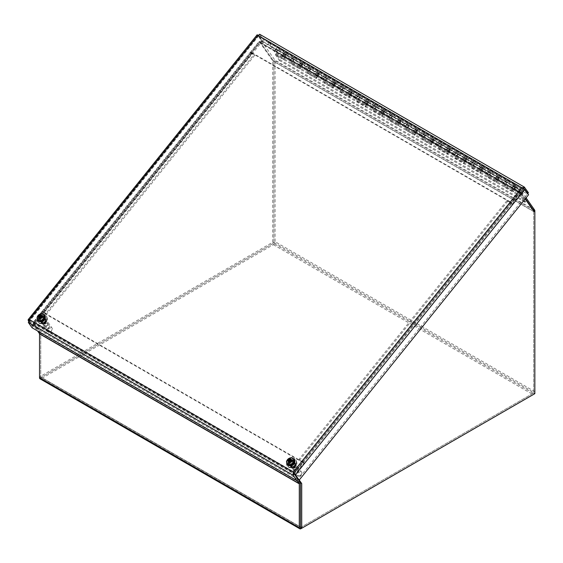 <?xml version="1.0" encoding="UTF-8"?>
<svg xmlns="http://www.w3.org/2000/svg" width="563" height="563" viewBox="0 0 563 563"><rect width="100%" height="100%" fill="white"/><g stroke="black" fill="none" stroke-linecap="round" stroke-linejoin="round"><path stroke-width="0.42" stroke-dasharray="2.81 2.11" d="M291.268 467.304A2.977 2.351 -35.1 0 0 294.85 466.628A2.977 2.351 -35.1 0 0 295.526 463.321A2.977 2.351 -35.1 0 0 291.74 463.11A2.977 2.351 -35.1 0 0 290.656 466.748A2.977 2.351 -35.1 0 0 291.268 467.304M290.663 466.438A2.977 2.351 144.9 0 1 290.051 465.882A2.977 2.351 144.9 0 1 291.134 462.251A2.977 2.351 144.9 0 1 294.921 462.462A2.977 2.351 144.9 0 1 294.245 465.763A2.977 2.351 144.9 0 1 290.663 466.438M41.768 323.253A2.977 2.351 -35.1 0 0 45.343 322.578A2.977 2.351 -35.1 0 0 46.025 319.27A2.977 2.351 -35.1 0 0 42.239 319.066A2.977 2.351 -35.1 0 0 41.155 322.698A2.977 2.351 -35.1 0 0 41.768 323.253M41.162 322.388A2.977 2.351 144.9 0 1 40.55 321.832A2.977 2.351 144.9 0 1 41.634 318.201A2.977 2.351 144.9 0 1 45.42 318.412A2.977 2.351 144.9 0 1 44.737 321.712A2.977 2.351 144.9 0 1 41.162 322.388M526.067 197.852L521.373 191.181A2.442 1.407 120 0 0 521.099 190.927A2.442 1.407 120 0 0 519.016 191.807L510.754 202.089L250.992 52.12L259.254 41.838A2.442 1.407 -60 0 1 261.338 40.951A2.442 1.407 -60 0 1 261.612 41.205L274.857 60.051A2.442 1.407 -60 0 1 275.089 60.91L275.089 241.689A2.442 1.407 -60 0 1 273.365 244.68L41.254 378.688A2.442 1.407 -60 0 1 40.036 378.808M259.86 42.704L519.621 192.673L511.359 202.954L251.598 52.978L259.86 42.704A0.725 0.415 -60 0 1 260.563 42.514L273.808 61.353A0.725 0.415 -60 0 1 273.878 61.613L273.878 242.393A0.725 0.415 -60 0 1 273.365 243.279L41.254 377.287L301.015 527.257A0.725 0.415 120 0 1 300.656 527.292L40.895 377.323A0.725 0.415 120 0 0 41.254 377.287M251.598 52.978L250.992 52.12M519.621 192.673A0.725 0.415 -60 0 1 520.325 192.483L533.569 211.329A0.725 0.415 -60 0 1 533.64 211.582L533.64 392.362A0.725 0.415 -60 0 1 533.126 393.248L301.015 527.257M511.359 202.954L510.754 202.089M273.365 244.68L533.126 394.649A2.442 1.407 120 0 0 534.85 391.665L534.85 212.11L533.64 211.406L520.071 192.103L511.014 203.363L512.485 204.432L304.435 463.25A2.442 0.514 -141.2 0 0 301.845 461.027L298.96 459.359L507.01 200.548L509.895 202.208A2.442 0.514 38.8 0 1 512.478 204.432L511.014 203.363M294.069 473.849L293.161 474.975L33.4 324.999A2.442 1.407 -60 0 1 34.033 321.916L42.295 311.635L302.057 461.611L293.795 471.885A2.442 1.407 120 0 0 293.161 474.975L297.06 480.513M294.4 472.751L34.639 322.775L42.901 312.5L302.662 462.469L294.4 472.751A0.725 0.415 120 0 0 294.217 473.666L294.132 473.764M302.662 462.469L302.057 461.611M34.639 322.775A0.725 0.415 120 0 0 34.449 323.69L40.508 332.311A2.442 1.407 -60 0 1 40.74 333.176L40.74 376.992A0.725 0.415 120 0 0 40.895 377.323M42.901 312.5L42.295 311.635M300.473 482.787A2.442 1.407 120 0 0 300.276 482.287L294.217 473.666L34.449 323.69L33.4 324.999L37.594 330.967M293.443 460.351A3.258 2.569 -35.1 0 0 289.53 461.09A3.258 2.569 -35.1 0 0 288.784 464.707A3.258 2.569 -35.1 0 0 292.929 464.939A3.258 2.569 -35.1 0 0 294.118 460.963A3.258 2.569 -35.1 0 0 293.443 460.351M292.837 459.492A3.258 2.569 144.9 0 1 293.513 460.098A3.258 2.569 144.9 0 1 292.324 464.074A3.258 2.569 144.9 0 1 288.179 463.849A3.258 2.569 144.9 0 1 288.925 460.231A3.258 2.569 144.9 0 1 292.837 459.492M43.942 316.3A3.258 2.569 -35.1 0 0 40.029 317.039A3.258 2.569 -35.1 0 0 39.283 320.657A3.258 2.569 -35.1 0 0 43.421 320.889A3.258 2.569 -35.1 0 0 44.611 316.913A3.258 2.569 -35.1 0 0 43.942 316.3M43.337 315.442A3.258 2.569 144.9 0 1 44.005 316.047A3.258 2.569 144.9 0 1 42.816 320.023A3.258 2.569 144.9 0 1 38.671 319.798A3.258 2.569 144.9 0 1 39.417 316.181A3.258 2.569 144.9 0 1 43.337 315.442M259.62 34.252L263.554 39.783L528.418 192.701M521.817 187.711L522.422 188.577L523.618 188.675L258.762 35.765L258.565 36.236L522.422 188.577L293.914 472.843L30.057 320.509L258.762 35.765L262.506 41.092L527.369 194.01L527.742 193.538M524.674 187.373L259.81 34.456L258.762 35.765L523.456 188.556L527.369 194.01L297.996 479.373M258.565 36.236L258.741 35.772L258.565 36.236L257.53 35.068L261.274 40.395L262.485 41.099L263.554 39.783M29.445 319.643L30.057 320.509L29.367 321.135L30.057 320.509L29.367 321.114L33.111 326.441L262.485 41.099L257.981 35.328M257.77 35.209L28.15 320.417M258.741 35.772L29.367 321.114L28.629 320.685M28.509 320.917L31.901 325.745L261.274 40.395M33.111 326.441L31.901 325.745M297.975 479.38L33.111 326.463L32.063 327.772M28.319 322.437L29.367 321.135L33.111 326.463M522.422 188.577L523.625 188.696L527.369 194.024L528.58 194.728M524.301 189.091L524.836 189.4M510.5 203.074L302.451 461.885L299.565 460.224L507.615 201.406L512.485 204.432M507.615 201.406L507.01 200.548M302.451 461.885L304.435 463.25M299.565 460.224L298.96 459.359M511.267 203.736L303.225 462.547M299.249 480.021L295.118 474.152L304.175 462.885M512.224 204.066L521.282 192.799L525.406 198.676M300.501 527.552L533.64 392.953L533.64 211.406M294.245 473.926L298.13 479.451M302.964 462.188L294.069 473.251M521.282 192.799L520.071 192.103M295.118 474.152L294.189 473.61M534.85 393.657L533.64 392.953M251.76 53.689L43.457 312.578L46.595 314.175L254.645 55.357L251.76 53.689L43.717 312.507M251.154 52.831L43.105 311.642A2.442 0.514 38.8 0 0 42.07 311.346A2.442 0.514 38.8 0 0 42.246 311.874L43.457 312.578L41.986 311.515L42.246 311.881L250.296 53.063A2.442 0.514 38.8 0 1 250.12 52.528A2.442 0.514 38.8 0 1 251.154 52.831L254.645 55.357M43.105 311.642L45.99 313.31L254.04 54.491M45.99 313.31L46.595 314.175M41.986 311.515L32.935 322.775L39.53 332.163L39.53 376.879L272.661 242.28L272.661 60.734L259.093 41.43L250.042 52.69L250.296 53.056L251.506 53.759L251.253 53.394L260.303 42.134L273.878 61.437L273.878 242.984L40.74 377.583L40.74 332.86L34.146 323.479L43.196 312.212M250.042 52.69L251.253 53.394M250.296 53.056L251.513 53.759M42.246 311.881L43.457 312.578M260.303 42.134L259.093 41.43M34.146 323.479L32.935 322.775M273.878 61.437L272.661 60.734M273.878 242.984L272.661 242.28M40.74 332.86L39.53 332.163M40.74 377.583L39.53 376.879M293.457 58.812A1.351 0.781 -60 0 1 293.21 60.375A1.351 0.781 -60 0 1 291.958 61.008A1.351 0.781 -60 0 1 291.958 59.453A1.351 0.781 -60 0 1 293.309 58.672A1.351 0.781 -60 0 1 293.457 58.812A1.351 0.781 120 0 0 293.309 58.672A1.351 0.781 120 0 0 291.958 59.453A1.351 0.781 120 0 0 291.958 61.008A1.351 0.781 120 0 0 293.21 60.375A1.351 0.781 120 0 0 293.457 58.812M291.212 61.606A2.315 1.337 120 0 0 291.472 61.846A2.315 1.337 120 0 0 293.787 60.508A2.315 1.337 120 0 0 293.787 57.834A2.315 1.337 120 0 0 291.141 59.917L290.656 59.235L290.065 59.974L291.212 61.606L299.157 66.195L298.01 64.562L298.608 63.823L299.087 64.506A2.315 1.337 -60 0 1 301.74 62.423A2.315 1.337 -60 0 1 301.74 65.097A2.315 1.337 -60 0 1 299.417 66.434A2.315 1.337 -60 0 1 299.157 66.195M282.703 55.047A2.315 1.337 -60 0 1 285.35 52.957A2.315 1.337 -60 0 1 285.35 55.638A2.315 1.337 -60 0 1 283.034 56.976A2.315 1.337 -60 0 1 282.774 56.729L281.627 55.104L282.218 54.365L282.703 55.047L274.751 50.459L268.291 41.268L267.699 42L274.828 52.141A2.315 1.337 120 0 0 275.089 52.387A2.315 1.337 120 0 0 277.404 51.05A2.315 1.337 120 0 0 277.404 48.369A2.315 1.337 120 0 0 274.751 50.459M285.019 53.942A1.351 0.781 120 0 0 284.864 53.802A1.351 0.781 120 0 0 283.52 54.576A1.351 0.781 120 0 0 283.52 56.138A1.351 0.781 120 0 0 284.772 55.505A1.351 0.781 120 0 0 285.019 53.942M290.656 59.235L282.218 54.365M281.627 55.104L290.065 59.974M309.847 68.271A1.351 0.781 -60 0 1 309.601 69.84A1.351 0.781 -60 0 1 308.341 70.466A1.351 0.781 -60 0 1 308.341 68.911A1.351 0.781 -60 0 1 309.692 68.13A1.351 0.781 -60 0 1 309.847 68.271A1.351 0.781 120 0 0 309.692 68.13A1.351 0.781 120 0 0 308.341 68.911A1.351 0.781 120 0 0 308.341 70.466A1.351 0.781 120 0 0 309.601 69.84A1.351 0.781 120 0 0 309.847 68.271M307.602 71.065A2.315 1.337 120 0 0 307.862 71.304A2.315 1.337 120 0 0 310.178 69.967A2.315 1.337 120 0 0 310.178 67.293A2.315 1.337 120 0 0 307.525 69.383L307.046 68.693L306.455 69.432L307.602 71.065L315.547 75.653L314.4 74.02L314.991 73.281L315.477 73.971A2.315 1.337 -60 0 1 318.123 71.881A2.315 1.337 -60 0 1 318.123 74.555A2.315 1.337 -60 0 1 315.808 75.892A2.315 1.337 -60 0 1 315.547 75.653M301.402 63.401A1.351 0.781 120 0 0 301.254 63.26A1.351 0.781 120 0 0 299.903 64.041A1.351 0.781 120 0 0 299.903 65.597A1.351 0.781 120 0 0 301.163 64.963A1.351 0.781 120 0 0 301.402 63.401M307.046 68.693L298.608 63.823M298.01 64.562L306.455 69.432M326.23 77.736A1.351 0.781 -60 0 1 325.984 79.299A1.351 0.781 -60 0 1 324.731 79.932A1.351 0.781 -60 0 1 324.731 78.37A1.351 0.781 -60 0 1 326.083 77.595A1.351 0.781 -60 0 1 326.23 77.736A1.351 0.781 120 0 0 326.083 77.595A1.351 0.781 120 0 0 324.731 78.37A1.351 0.781 120 0 0 324.731 79.932A1.351 0.781 120 0 0 325.984 79.299A1.351 0.781 120 0 0 326.23 77.736M323.985 80.523A2.315 1.337 120 0 0 324.246 80.769A2.315 1.337 120 0 0 326.561 79.432A2.315 1.337 120 0 0 326.561 76.751A2.315 1.337 120 0 0 323.915 78.841L323.429 78.158L322.838 78.897L323.985 80.523L331.931 85.112L330.784 83.486L331.382 82.747L331.86 83.43A2.315 1.337 -60 0 1 334.513 81.339A2.315 1.337 -60 0 1 334.513 84.021A2.315 1.337 -60 0 1 332.191 85.358A2.315 1.337 -60 0 1 331.931 85.112M317.792 72.859A1.351 0.781 120 0 0 317.638 72.718A1.351 0.781 120 0 0 316.293 73.5A1.351 0.781 120 0 0 316.293 75.055A1.351 0.781 120 0 0 317.546 74.429A1.351 0.781 120 0 0 317.792 72.859M323.429 78.158L314.991 73.281M314.4 74.02L322.838 78.897M342.621 87.195A1.351 0.781 -60 0 1 342.374 88.757A1.351 0.781 -60 0 1 341.115 89.39A1.351 0.781 -60 0 1 341.115 87.835A1.351 0.781 -60 0 1 342.466 87.054A1.351 0.781 -60 0 1 342.621 87.195A1.351 0.781 120 0 0 342.466 87.054A1.351 0.781 120 0 0 341.115 87.835A1.351 0.781 120 0 0 341.115 89.39A1.351 0.781 120 0 0 342.374 88.757A1.351 0.781 120 0 0 342.621 87.195M340.376 89.989A2.315 1.337 120 0 0 340.636 90.228A2.315 1.337 120 0 0 342.951 88.891A2.315 1.337 120 0 0 342.951 86.216A2.315 1.337 120 0 0 340.298 88.3L339.82 87.617L339.229 88.356L340.376 89.989L348.321 94.577L347.174 92.944L347.765 92.205L348.244 92.888A2.315 1.337 -60 0 1 350.897 90.805A2.315 1.337 -60 0 1 350.897 93.479A2.315 1.337 -60 0 1 348.581 94.816A2.315 1.337 -60 0 1 348.321 94.577M334.176 82.325A1.351 0.781 120 0 0 334.028 82.184A1.351 0.781 120 0 0 332.677 82.958A1.351 0.781 120 0 0 332.677 84.52A1.351 0.781 120 0 0 333.936 83.887A1.351 0.781 120 0 0 334.176 82.325M339.82 87.617L331.382 82.747M330.784 83.486L339.229 88.356M359.004 96.653A1.351 0.781 -60 0 1 358.758 98.222A1.351 0.781 -60 0 1 357.505 98.849A1.351 0.781 -60 0 1 357.505 97.293A1.351 0.781 -60 0 1 358.856 96.512A1.351 0.781 -60 0 1 359.004 96.653A1.351 0.781 120 0 0 358.856 96.512A1.351 0.781 120 0 0 357.505 97.293A1.351 0.781 120 0 0 357.505 98.849A1.351 0.781 120 0 0 358.758 98.222A1.351 0.781 120 0 0 359.004 96.653M356.759 99.447A2.315 1.337 120 0 0 357.019 99.686A2.315 1.337 120 0 0 359.335 98.349A2.315 1.337 120 0 0 359.335 95.675A2.315 1.337 120 0 0 356.689 97.765L356.203 97.075L355.612 97.814L356.759 99.447L364.704 104.035L363.557 102.403L364.155 101.664L364.634 102.353A2.315 1.337 -60 0 1 367.287 100.263A2.315 1.337 -60 0 1 367.287 102.938A2.315 1.337 -60 0 1 364.965 104.275A2.315 1.337 -60 0 1 364.704 104.035M350.566 91.783A1.351 0.781 120 0 0 350.411 91.642A1.351 0.781 120 0 0 349.067 92.423A1.351 0.781 120 0 0 349.067 93.979A1.351 0.781 120 0 0 350.32 93.345A1.351 0.781 120 0 0 350.566 91.783M356.203 97.075L347.765 92.205M347.174 92.944L355.612 97.814M375.394 106.118A1.351 0.781 -60 0 1 375.148 107.681A1.351 0.781 -60 0 1 373.888 108.314A1.351 0.781 -60 0 1 373.888 106.752A1.351 0.781 -60 0 1 375.24 105.978A1.351 0.781 -60 0 1 375.394 106.118A1.351 0.781 120 0 0 375.24 105.978A1.351 0.781 120 0 0 373.888 106.752A1.351 0.781 120 0 0 373.888 108.314A1.351 0.781 120 0 0 375.148 107.681A1.351 0.781 120 0 0 375.394 106.118M373.149 108.905A2.315 1.337 120 0 0 373.41 109.152A2.315 1.337 120 0 0 375.725 107.814A2.315 1.337 120 0 0 375.725 105.133A2.315 1.337 120 0 0 373.072 107.223L372.593 106.541L372.002 107.28L373.149 108.905L381.095 113.494L379.948 111.868L380.539 111.129L381.017 111.812A2.315 1.337 -60 0 1 383.67 109.722A2.315 1.337 -60 0 1 383.67 112.403A2.315 1.337 -60 0 1 381.355 113.74A2.315 1.337 -60 0 1 381.095 113.494M366.949 101.241A1.351 0.781 120 0 0 366.802 101.101A1.351 0.781 120 0 0 365.45 101.882A1.351 0.781 120 0 0 365.45 103.437A1.351 0.781 120 0 0 366.703 102.811A1.351 0.781 120 0 0 366.949 101.241M372.593 106.541L364.155 101.664M363.557 102.403L372.002 107.28M391.778 115.577A1.351 0.781 -60 0 1 391.531 117.139A1.351 0.781 -60 0 1 390.279 117.773A1.351 0.781 -60 0 1 390.279 116.217A1.351 0.781 -60 0 1 391.623 115.436A1.351 0.781 -60 0 1 391.778 115.577A1.351 0.781 120 0 0 391.623 115.436A1.351 0.781 120 0 0 390.279 116.217A1.351 0.781 120 0 0 390.279 117.773A1.351 0.781 120 0 0 391.531 117.139A1.351 0.781 120 0 0 391.778 115.577M389.533 118.371A2.315 1.337 120 0 0 389.793 118.61A2.315 1.337 120 0 0 392.108 117.273A2.315 1.337 120 0 0 392.108 114.599A2.315 1.337 120 0 0 389.462 116.682L388.977 115.999L388.386 116.738L389.533 118.371L397.478 122.959L396.331 121.326L396.929 120.588L397.408 121.27A2.315 1.337 -60 0 1 400.061 119.187A2.315 1.337 -60 0 1 400.061 121.861A2.315 1.337 -60 0 1 397.738 123.198A2.315 1.337 -60 0 1 397.478 122.959M383.34 110.707A1.351 0.781 120 0 0 383.185 110.566A1.351 0.781 120 0 0 381.841 111.34A1.351 0.781 120 0 0 381.841 112.903A1.351 0.781 120 0 0 383.093 112.269A1.351 0.781 120 0 0 383.34 110.707M388.977 115.999L380.539 111.129M379.948 111.868L388.386 116.738M408.161 125.035A1.351 0.781 -60 0 1 407.922 126.605A1.351 0.781 -60 0 1 406.662 127.231A1.351 0.781 -60 0 1 406.662 125.676A1.351 0.781 -60 0 1 408.013 124.895A1.351 0.781 -60 0 1 408.161 125.035A1.351 0.781 120 0 0 408.013 124.895A1.351 0.781 120 0 0 406.662 125.676A1.351 0.781 120 0 0 406.662 127.231A1.351 0.781 120 0 0 407.922 126.605A1.351 0.781 120 0 0 408.161 125.035M405.916 127.829A2.315 1.337 120 0 0 406.176 128.068A2.315 1.337 120 0 0 408.499 126.731A2.315 1.337 120 0 0 408.499 124.057A2.315 1.337 120 0 0 405.846 126.147L405.367 125.458L404.769 126.196L405.916 127.829L413.868 132.418L412.721 130.785L413.312 130.046L413.791 130.736A2.315 1.337 -60 0 1 416.444 128.645A2.315 1.337 -60 0 1 416.444 131.32A2.315 1.337 -60 0 1 414.129 132.657A2.315 1.337 -60 0 1 413.868 132.418M399.723 120.165A1.351 0.781 120 0 0 399.575 120.025A1.351 0.781 120 0 0 398.224 120.806A1.351 0.781 120 0 0 398.224 122.361A1.351 0.781 120 0 0 399.477 121.728A1.351 0.781 120 0 0 399.723 120.165M405.367 125.458L396.929 120.588M396.331 121.326L404.769 126.196M424.551 134.501A1.351 0.781 -60 0 1 424.305 136.063A1.351 0.781 -60 0 1 423.052 136.696A1.351 0.781 -60 0 1 423.052 135.134A1.351 0.781 -60 0 1 424.396 134.36A1.351 0.781 -60 0 1 424.551 134.501A1.351 0.781 120 0 0 424.396 134.36A1.351 0.781 120 0 0 423.052 135.134A1.351 0.781 120 0 0 423.052 136.696A1.351 0.781 120 0 0 424.305 136.063A1.351 0.781 120 0 0 424.551 134.501M422.306 137.288A2.315 1.337 120 0 0 422.567 137.534A2.315 1.337 120 0 0 424.882 136.197A2.315 1.337 120 0 0 424.882 133.515A2.315 1.337 120 0 0 422.236 135.606L421.75 134.923L421.159 135.662L422.306 137.288L430.252 141.876L429.105 140.25L429.703 139.511L430.181 140.194A2.315 1.337 -60 0 1 432.834 138.104A2.315 1.337 -60 0 1 432.834 140.785A2.315 1.337 -60 0 1 430.512 142.122A2.315 1.337 -60 0 1 430.252 141.876M416.113 129.624A1.351 0.781 120 0 0 415.958 129.483A1.351 0.781 120 0 0 414.614 130.264A1.351 0.781 120 0 0 414.614 131.819A1.351 0.781 120 0 0 415.867 131.193A1.351 0.781 120 0 0 416.113 129.624M421.75 134.923L413.312 130.046M412.721 130.785L421.159 135.662M440.935 143.959A1.351 0.781 -60 0 1 440.695 145.521A1.351 0.781 -60 0 1 439.436 146.155A1.351 0.781 -60 0 1 439.436 144.6A1.351 0.781 -60 0 1 440.787 143.818A1.351 0.781 -60 0 1 440.935 143.959A1.351 0.781 120 0 0 440.787 143.818A1.351 0.781 120 0 0 439.436 144.6A1.351 0.781 120 0 0 439.436 146.155A1.351 0.781 120 0 0 440.695 145.521A1.351 0.781 120 0 0 440.935 143.959M438.69 146.753A2.315 1.337 120 0 0 438.95 146.992A2.315 1.337 120 0 0 441.272 145.655A2.315 1.337 120 0 0 441.272 142.981A2.315 1.337 120 0 0 438.619 145.064L438.141 144.381L437.542 145.12L438.69 146.753L446.642 151.341L445.495 149.709L446.086 148.97L446.565 149.652A2.315 1.337 -60 0 1 449.218 147.569A2.315 1.337 -60 0 1 449.218 150.244A2.315 1.337 -60 0 1 446.902 151.581A2.315 1.337 -60 0 1 446.642 151.341M432.497 139.089A1.351 0.781 120 0 0 432.349 138.948A1.351 0.781 120 0 0 430.998 139.723A1.351 0.781 120 0 0 430.998 141.285A1.351 0.781 120 0 0 432.25 140.651A1.351 0.781 120 0 0 432.497 139.089M438.141 144.381L429.703 139.511M429.105 140.25L437.542 145.12M457.325 153.417A1.351 0.781 -60 0 1 457.079 154.987A1.351 0.781 -60 0 1 455.826 155.613A1.351 0.781 -60 0 1 455.826 154.058A1.351 0.781 -60 0 1 457.17 153.277A1.351 0.781 -60 0 1 457.325 153.417A1.351 0.781 120 0 0 457.17 153.277A1.351 0.781 120 0 0 455.826 154.058A1.351 0.781 120 0 0 455.826 155.613A1.351 0.781 120 0 0 457.079 154.987A1.351 0.781 120 0 0 457.325 153.417M455.08 156.211A2.315 1.337 120 0 0 455.34 156.451A2.315 1.337 120 0 0 457.656 155.114A2.315 1.337 120 0 0 457.656 152.439A2.315 1.337 120 0 0 455.01 154.529L454.524 153.84L453.933 154.579L455.08 156.211L463.025 160.8L461.878 159.167L462.476 158.428L462.955 159.118A2.315 1.337 -60 0 1 465.608 157.028A2.315 1.337 -60 0 1 465.608 159.702A2.315 1.337 -60 0 1 463.286 161.039A2.315 1.337 -60 0 1 463.025 160.8M448.887 148.548A1.351 0.781 120 0 0 448.732 148.407A1.351 0.781 120 0 0 447.388 149.188A1.351 0.781 120 0 0 447.388 150.743A1.351 0.781 120 0 0 448.641 150.11A1.351 0.781 120 0 0 448.887 148.548M454.524 153.84L446.086 148.97M445.495 149.709L453.933 154.579M473.708 162.883A1.351 0.781 -60 0 1 473.469 164.445A1.351 0.781 -60 0 1 472.209 165.079A1.351 0.781 -60 0 1 472.209 163.516A1.351 0.781 -60 0 1 473.56 162.742A1.351 0.781 -60 0 1 473.708 162.883A1.351 0.781 120 0 0 473.56 162.742A1.351 0.781 120 0 0 472.209 163.516A1.351 0.781 120 0 0 472.209 165.079A1.351 0.781 120 0 0 473.469 164.445A1.351 0.781 120 0 0 473.708 162.883M471.463 165.67A2.315 1.337 120 0 0 471.724 165.916A2.315 1.337 120 0 0 474.046 164.579A2.315 1.337 120 0 0 474.046 161.898A2.315 1.337 120 0 0 471.393 163.988L470.914 163.305L470.316 164.044L471.463 165.67L479.416 170.258L478.269 168.633L478.86 167.894L479.338 168.576A2.315 1.337 -60 0 1 481.991 166.486A2.315 1.337 -60 0 1 481.991 169.167A2.315 1.337 -60 0 1 479.676 170.505A2.315 1.337 -60 0 1 479.416 170.258M465.27 158.006A1.351 0.781 120 0 0 465.122 157.865A1.351 0.781 120 0 0 463.771 158.646A1.351 0.781 120 0 0 463.771 160.202A1.351 0.781 120 0 0 465.024 159.575A1.351 0.781 120 0 0 465.27 158.006M470.914 163.305L462.476 158.428M461.878 159.167L470.316 164.044M490.099 172.341A1.351 0.781 -60 0 1 489.852 173.904A1.351 0.781 -60 0 1 488.6 174.537A1.351 0.781 -60 0 1 488.6 172.982A1.351 0.781 -60 0 1 489.944 172.201A1.351 0.781 -60 0 1 490.099 172.341A1.351 0.781 120 0 0 489.944 172.201A1.351 0.781 120 0 0 488.6 172.982A1.351 0.781 120 0 0 488.6 174.537A1.351 0.781 120 0 0 489.852 173.904A1.351 0.781 120 0 0 490.099 172.341M487.854 175.135A2.315 1.337 120 0 0 488.114 175.374A2.315 1.337 120 0 0 490.429 174.037A2.315 1.337 120 0 0 490.429 171.363A2.315 1.337 120 0 0 487.776 173.446L487.298 172.764L486.706 173.503L487.854 175.135L495.799 179.724L494.652 178.091L495.243 177.352L495.729 178.035A2.315 1.337 -60 0 1 498.375 175.952A2.315 1.337 -60 0 1 498.375 178.626A2.315 1.337 -60 0 1 496.059 179.963A2.315 1.337 -60 0 1 495.799 179.724M481.661 167.471A1.351 0.781 120 0 0 481.506 167.331A1.351 0.781 120 0 0 480.162 168.105A1.351 0.781 120 0 0 480.162 169.667A1.351 0.781 120 0 0 481.414 169.034A1.351 0.781 120 0 0 481.661 167.471M487.298 172.764L478.86 167.894M478.269 168.633L486.706 173.503M506.482 181.8A1.351 0.781 -60 0 1 506.243 183.369A1.351 0.781 -60 0 1 504.983 183.995A1.351 0.781 -60 0 1 504.983 182.44A1.351 0.781 -60 0 1 506.334 181.659A1.351 0.781 -60 0 1 506.482 181.8A1.351 0.781 120 0 0 506.334 181.659A1.351 0.781 120 0 0 504.983 182.44A1.351 0.781 120 0 0 504.983 183.995A1.351 0.781 120 0 0 506.243 183.369A1.351 0.781 120 0 0 506.482 181.8M504.237 184.594A2.315 1.337 120 0 0 504.497 184.833A2.315 1.337 120 0 0 506.82 183.496A2.315 1.337 120 0 0 506.82 180.822A2.315 1.337 120 0 0 504.166 182.912L503.688 182.222L503.09 182.961L504.237 184.594L512.189 189.182L511.042 187.549L519.48 192.426L513.498 183.911L267.699 42M498.044 176.93A1.351 0.781 120 0 0 497.896 176.789A1.351 0.781 120 0 0 496.545 177.57A1.351 0.781 120 0 0 496.545 179.125A1.351 0.781 120 0 0 497.798 178.492A1.351 0.781 120 0 0 498.044 176.93M503.688 182.222L495.243 177.352M494.652 178.091L503.09 182.961M519.48 192.426L520.071 191.687L504.166 182.912M512.112 187.5A2.315 1.337 -60 0 1 514.765 185.41A2.315 1.337 -60 0 1 514.765 188.084A2.315 1.337 -60 0 1 512.45 189.421A2.315 1.337 -60 0 1 512.189 189.182M495.729 178.035L487.776 173.446M479.338 168.576L471.393 163.988M462.955 159.118L455.01 154.529M446.565 149.652L438.619 145.064M430.181 140.194L422.236 135.606M413.791 130.736L405.846 126.147M397.408 121.27L389.462 116.682M381.017 111.812L373.072 107.223M364.634 102.353L356.689 97.765M348.244 92.888L340.298 88.3M331.86 83.43L323.915 78.841M315.477 73.971L307.525 69.383M299.087 64.506L291.141 59.917M514.434 186.388A1.351 0.781 120 0 0 514.279 186.247A1.351 0.781 120 0 0 512.935 187.029A1.351 0.781 120 0 0 512.935 188.584A1.351 0.781 120 0 0 514.188 187.958A1.351 0.781 120 0 0 514.434 186.388M511.042 187.549L511.633 186.81M513.498 183.911L514.089 183.179L520.071 191.687M514.089 183.179L268.291 41.268M277.073 49.354A1.351 0.781 120 0 0 276.919 49.213A1.351 0.781 120 0 0 275.567 49.987A1.351 0.781 120 0 0 275.567 51.55A1.351 0.781 120 0 0 276.827 50.916A1.351 0.781 120 0 0 277.073 49.354M283.759 59.46L275.321 54.583L275.912 53.844L284.357 58.721L284.034 57.363A2.315 1.337 120 0 0 286.039 55.533A2.315 1.337 120 0 0 285.842 53.246A2.315 1.337 120 0 0 283.886 54.062A2.315 1.337 120 0 0 283.09 56.61L283.759 59.46L284.357 58.721M285.511 54.224A1.351 0.781 -60 0 1 285.265 55.786A1.351 0.781 -60 0 1 284.012 56.42A1.351 0.781 -60 0 1 284.012 54.864A1.351 0.781 -60 0 1 285.357 54.083A1.351 0.781 -60 0 1 285.511 54.224M291.711 64.048L291.036 61.198A2.315 1.337 -60 0 1 291.831 58.651A2.315 1.337 -60 0 1 293.787 57.834A2.315 1.337 -60 0 1 293.985 60.121A2.315 1.337 -60 0 1 291.979 61.951L292.303 63.309L291.711 64.048L300.149 68.918L300.741 68.179L300.424 66.821A2.315 1.337 120 0 0 302.43 64.991A2.315 1.337 120 0 0 302.232 62.704A2.315 1.337 120 0 0 300.269 63.52A2.315 1.337 120 0 0 299.474 66.075L300.149 68.918M301.895 63.682A1.351 0.781 -60 0 1 301.648 65.252A1.351 0.781 -60 0 1 300.396 65.878A1.351 0.781 -60 0 1 300.396 64.323A1.351 0.781 -60 0 1 301.747 63.542A1.351 0.781 -60 0 1 301.895 63.682M292.303 63.309L300.741 68.179M308.095 73.507L307.426 70.664A2.315 1.337 -60 0 1 308.221 68.109A2.315 1.337 -60 0 1 310.178 67.293A2.315 1.337 -60 0 1 310.375 69.58A2.315 1.337 -60 0 1 308.369 71.41L308.686 72.768L308.095 73.507L316.533 78.377L317.131 77.638L316.807 76.287A2.315 1.337 120 0 0 318.813 74.45A2.315 1.337 120 0 0 318.616 72.163A2.315 1.337 120 0 0 316.659 72.986A2.315 1.337 120 0 0 315.864 75.533L316.533 78.377M318.285 73.148A1.351 0.781 -60 0 1 318.039 74.71A1.351 0.781 -60 0 1 316.786 75.343A1.351 0.781 -60 0 1 316.786 73.781A1.351 0.781 -60 0 1 318.13 73.007A1.351 0.781 -60 0 1 318.285 73.148M308.686 72.768L317.131 77.638M324.485 82.965L323.809 80.122A2.315 1.337 -60 0 1 324.605 77.574A2.315 1.337 -60 0 1 326.561 76.751A2.315 1.337 -60 0 1 326.758 79.038A2.315 1.337 -60 0 1 324.752 80.875L325.076 82.226L324.485 82.965L332.923 87.842L333.514 87.103L333.197 85.745A2.315 1.337 120 0 0 335.203 83.915A2.315 1.337 120 0 0 335.006 81.628A2.315 1.337 120 0 0 333.043 82.444A2.315 1.337 120 0 0 332.247 84.992L332.923 87.842M334.668 82.606A1.351 0.781 -60 0 1 334.422 84.168A1.351 0.781 -60 0 1 333.169 84.802A1.351 0.781 -60 0 1 333.169 83.247A1.351 0.781 -60 0 1 334.521 82.465A1.351 0.781 -60 0 1 334.668 82.606M325.076 82.226L333.514 87.103M340.868 92.431L340.2 89.58A2.315 1.337 -60 0 1 340.988 87.033A2.315 1.337 -60 0 1 342.951 86.216A2.315 1.337 -60 0 1 343.149 88.504A2.315 1.337 -60 0 1 341.143 90.333L341.459 91.692L340.868 92.431L349.306 97.3L349.904 96.562L349.581 95.203A2.315 1.337 120 0 0 351.586 93.374A2.315 1.337 120 0 0 351.389 91.086A2.315 1.337 120 0 0 349.433 91.903A2.315 1.337 120 0 0 348.638 94.457L349.306 97.3M351.059 92.065A1.351 0.781 -60 0 1 350.812 93.634A1.351 0.781 -60 0 1 349.56 94.26A1.351 0.781 -60 0 1 349.56 92.705A1.351 0.781 -60 0 1 350.904 91.924A1.351 0.781 -60 0 1 351.059 92.065M341.459 91.692L349.904 96.562M357.259 101.889L356.583 99.046A2.315 1.337 -60 0 1 357.378 96.491A2.315 1.337 -60 0 1 359.335 95.675A2.315 1.337 -60 0 1 359.532 97.962A2.315 1.337 -60 0 1 357.526 99.792L357.85 101.15L357.259 101.889L365.697 106.759L366.288 106.027L365.971 104.669A2.315 1.337 120 0 0 367.97 102.832A2.315 1.337 120 0 0 367.773 100.545A2.315 1.337 120 0 0 365.816 101.368A2.315 1.337 120 0 0 365.021 103.916L365.697 106.759M367.442 101.53A1.351 0.781 -60 0 1 367.196 103.092A1.351 0.781 -60 0 1 365.943 103.726A1.351 0.781 -60 0 1 365.943 102.163A1.351 0.781 -60 0 1 367.294 101.389A1.351 0.781 -60 0 1 367.442 101.53M357.85 101.15L366.288 106.027M373.642 111.347L372.973 108.504A2.315 1.337 -60 0 1 373.762 105.957A2.315 1.337 -60 0 1 375.725 105.133A2.315 1.337 -60 0 1 375.922 107.42A2.315 1.337 -60 0 1 373.916 109.257L374.233 110.615L373.642 111.347L382.08 116.224L382.671 115.485L382.354 114.127A2.315 1.337 120 0 0 384.36 112.297A2.315 1.337 120 0 0 384.163 110.01A2.315 1.337 120 0 0 382.207 110.827A2.315 1.337 120 0 0 381.411 113.374L382.08 116.224M383.832 110.988A1.351 0.781 -60 0 1 383.586 112.551A1.351 0.781 -60 0 1 382.333 113.184A1.351 0.781 -60 0 1 382.333 111.629A1.351 0.781 -60 0 1 383.677 110.848A1.351 0.781 -60 0 1 383.832 110.988M374.233 110.615L382.671 115.485M390.025 120.813L389.357 117.963A2.315 1.337 -60 0 1 390.152 115.415A2.315 1.337 -60 0 1 392.108 114.599A2.315 1.337 -60 0 1 392.305 116.886A2.315 1.337 -60 0 1 390.3 118.716L390.623 120.074L390.025 120.813L398.47 125.683L399.061 124.944L398.745 123.586A2.315 1.337 120 0 0 400.743 121.756A2.315 1.337 120 0 0 400.546 119.469A2.315 1.337 120 0 0 398.59 120.285A2.315 1.337 120 0 0 397.795 122.84L398.47 125.683M400.216 120.447A1.351 0.781 -60 0 1 399.969 122.016A1.351 0.781 -60 0 1 398.717 122.643A1.351 0.781 -60 0 1 398.717 121.087A1.351 0.781 -60 0 1 400.068 120.306A1.351 0.781 -60 0 1 400.216 120.447M390.623 120.074L399.061 124.944M406.416 130.271L405.747 127.428A2.315 1.337 -60 0 1 406.535 124.873A2.315 1.337 -60 0 1 408.499 124.057A2.315 1.337 -60 0 1 408.696 126.344A2.315 1.337 -60 0 1 406.69 128.174L407.007 129.532L406.416 130.271L414.854 135.141L415.445 134.409L415.128 133.051A2.315 1.337 120 0 0 417.134 131.214A2.315 1.337 120 0 0 416.937 128.927A2.315 1.337 120 0 0 414.98 129.75A2.315 1.337 120 0 0 414.185 132.298L414.854 135.141M416.606 129.912A1.351 0.781 -60 0 1 416.36 131.475A1.351 0.781 -60 0 1 415.1 132.108A1.351 0.781 -60 0 1 415.1 130.546A1.351 0.781 -60 0 1 416.451 129.772A1.351 0.781 -60 0 1 416.606 129.912M407.007 129.532L415.445 134.409M422.799 139.73L422.13 136.886A2.315 1.337 -60 0 1 422.926 134.339A2.315 1.337 -60 0 1 424.882 133.515A2.315 1.337 -60 0 1 425.079 135.803A2.315 1.337 -60 0 1 423.073 137.639L423.397 138.998L422.799 139.73L431.244 144.607L431.835 143.868L431.511 142.509A2.315 1.337 120 0 0 433.517 140.68A2.315 1.337 120 0 0 433.32 138.392A2.315 1.337 120 0 0 431.364 139.209A2.315 1.337 120 0 0 430.568 141.756L431.244 144.607M432.989 139.371A1.351 0.781 -60 0 1 432.743 140.933A1.351 0.781 -60 0 1 431.49 141.566A1.351 0.781 -60 0 1 431.49 140.011A1.351 0.781 -60 0 1 432.841 139.23A1.351 0.781 -60 0 1 432.989 139.371M423.397 138.998L431.835 143.868M439.189 149.195L438.521 146.345A2.315 1.337 -60 0 1 439.309 143.797A2.315 1.337 -60 0 1 441.272 142.981A2.315 1.337 -60 0 1 441.469 145.268A2.315 1.337 -60 0 1 439.464 147.098L439.78 148.456L439.189 149.195L447.627 154.065L448.218 153.326L447.902 151.968A2.315 1.337 120 0 0 449.907 150.138A2.315 1.337 120 0 0 449.71 147.851A2.315 1.337 120 0 0 447.754 148.667A2.315 1.337 120 0 0 446.959 151.222L447.627 154.065M449.38 148.829A1.351 0.781 -60 0 1 449.133 150.398A1.351 0.781 -60 0 1 447.874 151.025A1.351 0.781 -60 0 1 447.874 149.469A1.351 0.781 -60 0 1 449.225 148.688A1.351 0.781 -60 0 1 449.38 148.829M439.78 148.456L448.218 153.326M455.573 158.653L454.904 155.81A2.315 1.337 -60 0 1 455.699 153.256A2.315 1.337 -60 0 1 457.656 152.439A2.315 1.337 -60 0 1 457.853 154.726A2.315 1.337 -60 0 1 455.847 156.556L456.171 157.914L455.573 158.653L464.018 163.523L464.609 162.791L464.285 161.433A2.315 1.337 120 0 0 466.291 159.596A2.315 1.337 120 0 0 466.094 157.309A2.315 1.337 120 0 0 464.137 158.133A2.315 1.337 120 0 0 463.342 160.68L464.018 163.523M465.763 158.294A1.351 0.781 -60 0 1 465.517 159.857A1.351 0.781 -60 0 1 464.264 160.49A1.351 0.781 -60 0 1 464.264 158.928A1.351 0.781 -60 0 1 465.615 158.154A1.351 0.781 -60 0 1 465.763 158.294M456.171 157.914L464.609 162.791M471.963 168.112L471.294 165.269A2.315 1.337 -60 0 1 472.083 162.721A2.315 1.337 -60 0 1 474.046 161.898A2.315 1.337 -60 0 1 474.243 164.185A2.315 1.337 -60 0 1 472.237 166.022L472.554 167.38L471.963 168.112L480.401 172.989L480.992 172.25L480.675 170.892A2.315 1.337 120 0 0 482.681 169.062A2.315 1.337 120 0 0 482.484 166.775A2.315 1.337 120 0 0 480.52 167.591A2.315 1.337 120 0 0 479.732 170.139L480.401 172.989M482.153 167.753A1.351 0.781 -60 0 1 481.907 169.315A1.351 0.781 -60 0 1 480.647 169.949A1.351 0.781 -60 0 1 480.647 168.393A1.351 0.781 -60 0 1 481.998 167.612A1.351 0.781 -60 0 1 482.153 167.753M472.554 167.38L480.992 172.25M488.346 177.577L487.678 174.727A2.315 1.337 -60 0 1 488.473 172.179A2.315 1.337 -60 0 1 490.429 171.363A2.315 1.337 -60 0 1 490.626 173.65A2.315 1.337 -60 0 1 488.621 175.48L488.944 176.838L488.346 177.577L496.791 182.447L497.382 181.708L497.059 180.35A2.315 1.337 120 0 0 499.064 178.52A2.315 1.337 120 0 0 498.867 176.233A2.315 1.337 120 0 0 496.911 177.049A2.315 1.337 120 0 0 496.116 179.604L496.791 182.447M498.536 177.211A1.351 0.781 -60 0 1 498.29 178.781A1.351 0.781 -60 0 1 497.038 179.407A1.351 0.781 -60 0 1 497.038 177.852A1.351 0.781 -60 0 1 498.389 177.071A1.351 0.781 -60 0 1 498.536 177.211M488.944 176.838L497.382 181.708M275.321 54.583L279.255 60.403L279.846 59.664L275.912 53.844M275.398 54.921L521.204 196.832L520.451 193.651A2.315 1.337 -60 0 1 521.247 191.103A2.315 1.337 -60 0 1 523.203 190.28A2.315 1.337 -60 0 1 523.4 192.567A2.315 1.337 -60 0 1 521.394 194.404L521.795 196.1L525.645 201.575L525.054 202.314L521.204 196.832M513.449 189.815A2.315 1.337 120 0 0 515.455 187.979A2.315 1.337 120 0 0 515.258 185.691A2.315 1.337 120 0 0 513.294 186.515A2.315 1.337 120 0 0 512.506 189.062L513.174 191.906L504.737 187.036L504.068 184.192A2.315 1.337 -60 0 1 504.856 181.638A2.315 1.337 -60 0 1 506.82 180.822A2.315 1.337 -60 0 1 507.017 183.109A2.315 1.337 -60 0 1 505.011 184.938L505.328 186.297L513.766 191.174L513.449 189.815L521.394 194.404M497.059 180.35L505.011 184.938M480.675 170.892L488.621 175.48M464.285 161.433L472.237 166.022M447.902 151.968L455.847 156.556M431.511 142.509L439.464 147.098M415.128 133.051L423.073 137.639M398.745 123.586L406.69 128.174M382.354 114.127L390.3 118.716M365.971 104.669L373.916 109.257M349.581 95.203L357.526 99.792M333.197 85.745L341.143 90.333M316.807 76.287L324.752 80.875M300.424 66.821L308.369 71.41M284.034 57.363L291.979 61.951M275.997 54.189L521.795 196.1M505.328 186.297L504.737 187.036M513.174 191.906L513.766 191.174M514.927 186.677A1.351 0.781 -60 0 1 514.681 188.239A1.351 0.781 -60 0 1 513.421 188.872A1.351 0.781 -60 0 1 513.421 187.31A1.351 0.781 -60 0 1 514.772 186.536A1.351 0.781 -60 0 1 514.927 186.677M522.872 191.265A1.351 0.781 -60 0 1 522.626 192.827A1.351 0.781 -60 0 1 521.373 193.461A1.351 0.781 -60 0 1 521.373 191.899A1.351 0.781 -60 0 1 522.717 191.124A1.351 0.781 -60 0 1 522.872 191.265M279.255 60.403L525.054 202.314M279.846 59.664L525.645 201.575M275.434 50.966A1.161 0.669 120 0 0 275.666 51.381A1.161 0.669 120 0 0 276.827 50.712A1.161 0.669 120 0 0 276.827 49.375A1.161 0.669 120 0 0 275.884 49.734A1.161 0.669 120 0 0 275.434 50.966M521.232 192.877A1.161 0.669 120 0 0 521.465 193.292A1.161 0.669 120 0 0 522.626 192.623A1.161 0.669 120 0 0 522.626 191.286A1.161 0.669 120 0 0 521.683 191.645A1.161 0.669 120 0 0 521.232 192.877M43.801 324.429A2.203 1.738 144.9 0 1 45.483 322.564A2.203 1.738 144.9 0 1 47.637 323.049A2.203 1.738 144.9 0 1 46.835 325.738A2.203 1.738 144.9 0 1 44.034 325.583A2.203 1.738 144.9 0 1 43.801 324.429M44.73 324.76A1.478 1.168 -35.1 0 0 46.581 325.752A1.478 1.168 -35.1 0 0 46.968 323.542A1.478 1.168 -35.1 0 0 44.73 324.76M39.311 318.032A2.203 1.738 144.9 0 1 40.986 316.167A2.203 1.738 144.9 0 1 43.14 316.659A2.203 1.738 144.9 0 1 42.338 319.341A2.203 1.738 144.9 0 1 39.537 319.186A2.203 1.738 144.9 0 1 39.311 318.032M39.248 316.737L40.015 317.659L38.347 317.082M40.015 317.659L40.043 317.673A1.091 0.866 144.9 0 1 40.072 317.49L38.72 316.406M40.508 318.285L40.986 318.454A1.091 0.866 144.9 0 1 40.796 318.468L39.79 318.327L40.501 318.285A1.963 1.548 144.9 0 1 40.466 318.299M40.796 318.468L40.445 318.074M40.402 317.342L40.993 318.461L42.162 316.885A1.963 1.548 144.9 0 0 42.183 316.821M41.388 316.948L42.049 317.553A1.091 0.866 144.9 0 0 42.063 317.49L42.162 316.878M42.281 316.216L42.084 317.377A1.091 0.866 144.9 0 1 42.063 317.49M41.141 314.71L41.324 316.582A1.091 0.866 144.9 0 0 41.205 316.582M37.7 320.248A4.321 3.406 144.9 0 1 37.348 318.137A4.321 3.406 144.9 0 1 40.543 314.513A4.321 3.406 144.9 0 1 44.758 315.287M41.62 315.421L41.036 315.871L41.69 317.145M39.065 317.581L39.621 317.068M39.6 317.082L40.571 318.095M40.606 317.032L41.127 316.589M40.986 317.222L41.528 318.046M39.438 317.792L40.388 318.447L39.438 317.792A3.223 2.541 144.9 0 1 39.938 317.173L40.888 317.835L39.938 317.173M43.618 316.188L43.034 317.258L43.618 316.188A3.223 2.541 144.9 0 1 44.188 316.519L43.611 317.588L44.188 316.519M44.456 319.784L43.633 319.305L44.456 319.784A3.223 2.541 144.9 0 1 43.956 320.396L43.14 319.925L43.956 320.396M40.754 317.645A2.076 1.633 144.9 0 1 42.908 317.068M43.478 317.398A2.076 1.633 144.9 0 1 43.647 317.595A2.076 1.633 144.9 0 1 43.633 319.305M43.14 319.925A2.076 1.633 144.9 0 1 40.986 320.502L40.276 321.382A3.223 2.541 144.9 0 1 39.706 321.051L40.416 320.171A2.076 1.633 144.9 0 1 40.247 319.981A2.076 1.633 144.9 0 1 40.262 318.264M45.16 314.787A5.25 4.138 -35.1 0 0 38.854 315.977A5.25 4.138 -35.1 0 0 37.651 321.804A5.25 4.138 -35.1 0 0 44.329 322.17A5.25 4.138 -35.1 0 0 46.243 315.766A5.25 4.138 -35.1 0 0 45.16 314.787M40.388 318.447A2.076 1.633 -35.1 0 0 40.381 320.164A2.076 1.633 -35.1 0 0 40.543 320.354L39.706 321.051M39.572 317.975A3.223 2.541 -35.1 0 0 39.445 320.826A3.223 2.541 -35.1 0 0 39.832 321.241M43.267 320.108A2.076 1.633 -35.1 0 1 41.12 320.685L40.409 321.572A3.223 2.541 -35.1 0 0 44.09 320.586M44.583 319.967A3.223 2.541 -35.1 0 0 44.716 317.117A3.223 2.541 -35.1 0 0 44.322 316.702M43.766 319.495A2.076 1.633 -35.1 0 0 43.773 317.778A2.076 1.633 -35.1 0 0 43.611 317.588M43.034 317.258A2.076 1.633 -35.1 0 0 40.888 317.835M43.745 316.371A3.223 2.541 -35.1 0 0 40.064 317.356M39.966 321.424A3.223 2.541 -35.1 0 0 43.956 321.016A3.223 2.541 -35.1 0 0 44.843 317.307A3.223 2.541 -35.1 0 0 44.181 316.702A3.223 2.541 -35.1 0 0 40.311 317.433A3.223 2.541 -35.1 0 0 39.572 321.009A3.223 2.541 -35.1 0 0 39.966 321.424M45.42 315.16A5.25 4.138 -35.1 0 0 39.114 316.35A5.25 4.138 -35.1 0 0 37.911 322.177A5.25 4.138 -35.1 0 0 44.59 322.543A5.25 4.138 -35.1 0 0 46.504 316.139A5.25 4.138 -35.1 0 0 45.42 315.16M47.355 325.583A1.809 1.429 -35.1 0 0 46.314 328.004A1.809 1.429 -35.1 0 0 48.615 328.13A1.809 1.429 -35.1 0 0 49.27 325.928A1.809 1.429 -35.1 0 0 47.355 325.583M43.766 320.27A2.273 1.795 -35.1 0 0 42.45 323.317A2.273 1.795 -35.1 0 0 45.343 323.479A2.273 1.795 -35.1 0 0 46.166 320.706A2.273 1.795 -35.1 0 0 43.766 320.27M44.744 323.394A1.809 1.429 -35.1 0 0 45.786 320.973A1.809 1.429 -35.1 0 0 43.872 320.629A1.809 1.429 -35.1 0 0 42.83 323.049A1.809 1.429 -35.1 0 0 44.744 323.394M42.126 317.94A2.273 1.795 144.9 0 1 44.526 318.376A2.273 1.795 144.9 0 1 43.703 321.142A2.273 1.795 144.9 0 1 40.81 320.987A2.273 1.795 144.9 0 1 42.126 317.94M50.417 331.614A2.182 1.717 -35.1 0 0 51.332 328.356A2.182 1.717 -35.1 0 0 47.925 329.869A2.182 1.717 -35.1 0 0 50.417 331.614M50.339 331.797A2.871 2.266 144.9 0 1 47.292 331.248A2.871 2.266 144.9 0 1 48.341 327.743A2.871 2.266 144.9 0 1 51.993 327.947A2.871 2.266 144.9 0 1 50.339 331.797M43.675 322.325A2.871 2.266 -35.1 0 0 45.336 318.468A2.871 2.266 -35.1 0 0 41.683 318.271A2.871 2.266 -35.1 0 0 40.635 321.776A2.871 2.266 -35.1 0 0 43.675 322.325M44.118 323.725A4.701 3.709 -35.1 0 0 46.835 317.419A4.701 3.709 -35.1 0 0 40.853 317.089A4.701 3.709 -35.1 0 0 39.136 322.824A4.701 3.709 -35.1 0 0 44.118 323.725M43.801 323.282A4.701 3.709 -35.1 0 0 46.518 316.976A4.701 3.709 -35.1 0 0 40.536 316.645A4.701 3.709 -35.1 0 0 38.826 322.388A4.701 3.709 -35.1 0 0 43.801 323.282M293.309 468.479A2.203 1.738 144.9 0 1 294.991 466.607A2.203 1.738 144.9 0 1 297.144 467.1A2.203 1.738 144.9 0 1 296.335 469.788A2.203 1.738 144.9 0 1 293.541 469.633A2.203 1.738 144.9 0 1 293.309 468.479M294.231 468.81A1.478 1.168 -35.1 0 0 296.082 469.802A1.478 1.168 -35.1 0 0 296.476 467.593A1.478 1.168 -35.1 0 0 294.231 468.81M288.812 462.082A2.203 1.738 144.9 0 1 290.494 460.217A2.203 1.738 144.9 0 1 292.647 460.703A2.203 1.738 144.9 0 1 291.845 463.391A2.203 1.738 144.9 0 1 289.044 463.236A2.203 1.738 144.9 0 1 288.812 462.082M288.756 460.787L289.516 461.709L287.848 461.132M289.516 461.709L289.544 461.723A1.091 0.866 144.9 0 1 289.579 461.533L288.228 460.457M289.966 462.35A1.963 1.548 144.9 0 0 290.008 462.336L290.501 462.512A1.091 0.866 144.9 0 1 290.297 462.519L289.298 462.378M290.297 462.519L289.952 462.124M291.782 460.26L291.585 461.428A1.091 0.866 144.9 0 1 291.55 461.611L291.662 460.935A1.963 1.548 144.9 0 0 291.69 460.872M290.642 458.761L290.832 460.633A1.091 0.866 144.9 0 0 290.712 460.633M287.2 464.299A4.321 3.406 144.9 0 1 286.856 462.188A4.321 3.406 144.9 0 1 290.044 458.564A4.321 3.406 144.9 0 1 294.266 459.331M291.12 459.464L290.536 459.922M290.543 459.915L291.191 461.196M288.566 461.632L289.122 461.118M289.101 461.132L290.072 462.146M290.107 461.083L290.628 460.64M290.487 461.273L291.036 462.096L291.55 461.611M290.501 462.512L291.036 462.096M288.946 461.836L289.896 462.497L288.946 461.836A3.223 2.541 144.9 0 1 289.438 461.224L290.388 461.885L289.438 461.224M293.119 460.231L292.542 461.308L293.119 460.231A3.223 2.541 144.9 0 1 293.696 460.569L293.112 461.639L293.696 460.569M293.956 463.828L293.14 463.356L293.956 463.828A3.223 2.541 144.9 0 1 293.464 464.447L292.64 463.975L293.464 464.447M290.262 461.695A2.076 1.633 144.9 0 1 292.408 461.118M292.985 461.449A2.076 1.633 144.9 0 1 293.147 461.639A2.076 1.633 144.9 0 1 293.14 463.356M292.64 463.975A2.076 1.633 144.9 0 1 290.494 464.552L289.783 465.432A3.223 2.541 144.9 0 1 289.206 465.101L289.917 464.222A2.076 1.633 144.9 0 1 289.755 464.025A2.076 1.633 144.9 0 1 289.762 462.314M294.667 458.838A5.25 4.138 -35.1 0 0 288.355 460.027A5.25 4.138 -35.1 0 0 287.158 465.854A5.25 4.138 -35.1 0 0 293.83 466.22A5.25 4.138 -35.1 0 0 295.744 459.816A5.25 4.138 -35.1 0 0 294.667 458.838M289.896 462.497A2.076 1.633 -35.1 0 0 289.882 464.215A2.076 1.633 -35.1 0 0 290.051 464.405L289.206 465.101M289.072 462.026A3.223 2.541 -35.1 0 0 288.946 464.876A3.223 2.541 -35.1 0 0 289.34 465.291M292.774 464.158A2.076 1.633 -35.1 0 1 290.621 464.735L289.91 465.622A3.223 2.541 -35.1 0 0 293.59 464.637M294.09 464.018A3.223 2.541 -35.1 0 0 294.217 461.167A3.223 2.541 -35.1 0 0 293.823 460.752M293.267 463.539A2.076 1.633 -35.1 0 0 293.281 461.829A2.076 1.633 -35.1 0 0 293.112 461.639M292.542 461.308A2.076 1.633 -35.1 0 0 290.388 461.885M293.253 460.421A3.223 2.541 -35.1 0 0 289.572 461.407M289.466 465.474A3.223 2.541 -35.1 0 0 293.457 465.066A3.223 2.541 -35.1 0 0 294.35 461.357A3.223 2.541 -35.1 0 0 293.682 460.752A3.223 2.541 -35.1 0 0 289.811 461.484A3.223 2.541 -35.1 0 0 289.079 465.059A3.223 2.541 -35.1 0 0 289.466 465.474M294.928 459.211A5.25 4.138 -35.1 0 0 288.622 460.4A5.25 4.138 -35.1 0 0 287.419 466.227A5.25 4.138 -35.1 0 0 294.09 466.593A5.25 4.138 -35.1 0 0 296.004 460.189A5.25 4.138 -35.1 0 0 294.928 459.211M296.863 469.633A1.809 1.429 -35.1 0 0 295.814 472.054A1.809 1.429 -35.1 0 0 298.116 472.181A1.809 1.429 -35.1 0 0 298.777 469.978A1.809 1.429 -35.1 0 0 296.863 469.633M293.267 464.32A2.273 1.795 -35.1 0 0 291.958 467.367A2.273 1.795 -35.1 0 0 294.843 467.522A2.273 1.795 -35.1 0 0 295.674 464.756A2.273 1.795 -35.1 0 0 293.267 464.32M294.252 467.445A1.809 1.429 -35.1 0 0 295.293 465.024A1.809 1.429 -35.1 0 0 293.379 464.679A1.809 1.429 -35.1 0 0 292.338 467.1A1.809 1.429 -35.1 0 0 294.252 467.445M291.627 461.991A2.273 1.795 144.9 0 1 294.034 462.42A2.273 1.795 144.9 0 1 293.203 465.193A2.273 1.795 144.9 0 1 290.318 465.038A2.273 1.795 144.9 0 1 291.627 461.991M299.917 475.665A2.182 1.717 -35.1 0 0 300.839 472.406A2.182 1.717 -35.1 0 0 297.426 473.919A2.182 1.717 -35.1 0 0 299.917 475.665M299.84 475.848A2.871 2.266 144.9 0 1 296.8 475.299A2.871 2.266 144.9 0 1 297.841 471.794A2.871 2.266 144.9 0 1 301.501 471.998A2.871 2.266 144.9 0 1 299.84 475.848M293.175 466.375A2.871 2.266 -35.1 0 0 294.836 462.519A2.871 2.266 -35.1 0 0 291.184 462.314A2.871 2.266 -35.1 0 0 290.135 465.826A2.871 2.266 -35.1 0 0 293.175 466.375M293.619 467.776A4.701 3.709 -35.1 0 0 296.335 461.47A4.701 3.709 -35.1 0 0 290.353 461.139A4.701 3.709 -35.1 0 0 288.636 466.875A4.701 3.709 -35.1 0 0 293.619 467.776M293.309 467.332A4.701 3.709 -35.1 0 0 296.025 461.027A4.701 3.709 -35.1 0 0 290.044 460.696A4.701 3.709 -35.1 0 0 288.326 466.431A4.701 3.709 -35.1 0 0 293.309 467.332M519.016 191.807L259.254 41.838M261.612 41.205L521.373 191.181L520.325 192.483L260.563 42.514L261.612 41.205M534.618 210.02L274.857 60.051L273.808 61.353L533.569 211.329L533.963 210.844M275.089 60.91L534.85 210.886M533.64 211.582L273.878 61.613M273.878 242.393L533.64 392.362M534.85 391.665L275.089 241.689M533.126 393.248L273.365 243.279M301.015 528.657L41.254 378.688M34.033 321.916L293.795 471.885M300.192 482.385L40.508 332.311L39.459 333.62M40.74 333.176L300.501 483.145M300.501 526.961L40.74 376.992M29.367 321.135L294.224 474.046L523.625 188.696M301.845 461.027L509.895 202.208M282.774 56.729L274.828 52.141M512.506 189.062L520.451 193.651M496.116 179.604L504.068 184.192M479.732 170.139L487.678 174.727M463.342 160.68L471.294 165.269M446.959 151.222L454.904 155.81M430.568 141.756L438.521 146.345M414.185 132.298L422.13 136.886M397.795 122.84L405.747 127.428M381.411 113.374L389.357 117.963M365.021 103.916L372.973 108.504M348.638 94.457L356.583 99.046M332.247 84.992L340.2 89.58M315.864 75.533L323.809 80.122M299.474 66.075L307.426 70.664M283.09 56.61L291.036 61.198M44.653 315.125A4.321 3.406 -35.1 0 0 40.43 314.161A4.321 3.406 -35.1 0 0 37.13 317.828A4.321 3.406 -35.1 0 0 37.587 320.094M40.733 315.484L41.324 316.547M41.697 316.716L42.084 317.356M294.16 459.176A4.321 3.406 -35.1 0 0 289.938 458.212A4.321 3.406 -35.1 0 0 286.637 461.878A4.321 3.406 -35.1 0 0 287.088 464.144M290.234 459.535L290.825 460.597M289.903 461.393L290.487 462.505M290.74 460.682L291.557 461.597M291.198 460.766L291.592 461.407M290.051 465.882L290.656 466.748M294.921 462.462L295.526 463.321M40.55 321.832L41.155 322.698M45.42 318.412L46.025 319.27M261.338 40.951L521.099 190.927M260.479 42.436L520.24 192.412M288.179 463.849L288.784 464.707M293.513 460.098L294.118 460.963M38.671 319.798L39.283 320.657M44.005 316.047L44.611 316.913M258.382 35.983L257.453 34.976M258.516 35.828L29.487 320.741M43.407 312.416L251.457 53.605M42.07 311.346L250.12 52.528M514.765 185.41L498.867 176.233M512.45 189.421L504.497 184.833M498.375 175.952L482.484 166.775M496.059 179.963L488.114 175.374M481.991 166.486L466.094 157.309M479.676 170.505L471.724 165.916M465.608 157.028L449.71 147.851M463.286 161.039L455.34 156.451M449.218 147.569L433.32 138.392M446.902 151.581L438.95 146.992M432.834 138.104L416.937 128.927M430.512 142.122L422.567 137.534M416.444 128.645L400.546 119.469M414.129 132.657L406.176 128.068M400.061 119.187L384.163 110.01M397.738 123.198L389.793 118.61M383.67 109.722L367.773 100.545M381.355 113.74L373.41 109.152M367.287 100.263L351.389 91.086M364.965 104.275L357.019 99.686M350.897 90.805L335.006 81.628M348.581 94.816L340.636 90.228M334.513 81.339L318.616 72.163M332.191 85.358L324.246 80.769M318.123 71.881L302.232 62.704M315.808 75.892L307.862 71.304M285.35 52.957L277.404 48.369M283.034 56.976L275.089 52.387M301.74 62.423L285.842 53.246M299.417 66.434L291.472 61.846M514.279 186.247L498.389 177.071M512.935 188.584L497.038 179.407M497.896 176.789L481.998 167.612M496.545 179.125L480.647 169.949M481.506 167.331L465.615 158.154M480.162 169.667L464.264 160.49M465.122 157.865L449.225 148.688M463.771 160.202L447.874 151.025M448.732 148.407L432.841 139.23M447.388 150.743L431.49 141.566M432.349 138.948L416.451 129.772M430.998 141.285L415.1 132.108M415.958 129.483L400.068 120.306M414.614 131.819L398.717 122.643M399.575 120.025L383.677 110.848M398.224 122.361L382.333 113.184M383.185 110.566L367.294 101.389M381.841 112.903L365.943 103.726M366.802 101.101L350.904 91.924M365.45 103.437L349.56 94.26M350.411 91.642L334.521 82.465M349.067 93.979L333.169 84.802M334.028 82.184L318.13 73.007M332.677 84.52L316.786 75.343M317.638 72.718L301.747 63.542M316.293 75.055L300.396 65.878M301.254 63.26L285.357 54.083M299.903 65.597L284.012 56.42M284.864 53.802L276.919 49.213M283.52 56.138L275.567 51.55M515.258 185.691L523.203 190.28M513.421 188.872L521.373 193.461M514.772 186.536L522.717 191.124M522.626 191.286L276.827 49.375M521.465 193.292L275.666 51.381M39.537 319.186L44.034 325.583M43.14 316.659L47.637 323.049M39.776 317.11L40.487 317.87M40.43 317.806L40.81 318.215M41.395 316.659L41.732 317.321M37.651 321.804L37.911 322.177M46.243 315.766L46.504 316.139M46.166 320.706L44.526 318.376M42.45 323.317L40.81 320.987M49.27 325.928L45.786 320.973M46.314 328.004L42.83 323.049M40.635 321.776L47.292 331.248M45.336 318.468L51.993 327.947M38.826 322.388L39.136 322.824M46.518 316.976L46.835 317.419M289.044 463.236L293.541 469.633M292.647 460.703L297.144 467.1M290.001 462.336L289.291 462.378M291.571 461.54L291.669 460.928M289.276 461.16L289.987 461.92M289.931 461.85L290.318 462.265M290.902 460.71L291.24 461.371M287.158 465.854L287.419 466.227M295.744 459.816L296.004 460.189M295.674 464.756L294.034 462.42M291.958 467.367L290.318 465.038M298.777 469.978L295.293 465.024M295.814 472.054L292.338 467.1M290.135 465.826L296.8 475.299M294.836 462.519L301.501 471.998M288.326 466.431L288.636 466.875M296.025 461.027L296.335 461.47"/><path stroke-width="0.84" d="M525.406 198.676L534.85 212.11L534.85 210.886A2.442 1.407 120 0 0 534.618 210.02L526.067 197.852M533.126 394.649A2.442 1.407 120 0 0 533.133 394.649L301.015 528.657A2.442 1.407 120 0 1 299.798 528.777L40.036 378.808A2.442 1.407 -60 0 1 39.53 377.689L39.53 333.873A0.725 0.415 -60 0 0 39.459 333.62L299.22 483.589A0.725 0.415 -60 0 1 299.291 483.849L299.291 527.665A2.442 1.407 120 0 0 299.798 528.777M297.06 480.513L299.22 483.589L300.192 482.385M37.594 330.967L39.459 333.62M300.656 527.292A0.725 0.415 120 0 1 300.501 526.961L300.501 483.145A2.442 1.407 120 0 0 300.473 482.787M257.53 35.068L257.953 35.378L259.81 34.456M527.742 193.538L528.418 192.701L524.315 187.071L259.62 34.252M523.674 188.612L524.674 187.373L521.817 187.711L524.836 189.4L528.58 194.728L299.206 480.07L293.309 471.984L293.175 475.355L296.919 480.682L32.063 327.772L28.319 322.437L29.445 319.643L28.15 319.664L28.509 320.917M28.629 320.685L28.15 320.417M293.309 471.984L521.817 187.711L257.953 35.378L29.445 319.643L293.309 471.984L297.975 479.38L296.919 480.682M293.731 472.589L294.245 474.046L293.175 475.355L28.319 322.437M524.836 189.4L295.462 474.743L294.245 474.046L297.996 479.373L299.206 480.07M534.85 212.11L534.85 393.657L301.719 528.256L301.719 483.533L299.249 480.021M298.13 479.451L300.501 482.829L300.501 527.552L301.719 528.256M294.069 473.251L294.245 473.926M301.719 483.533L300.501 482.829M39.699 315.934A5.56 0.647 -132.8 0 1 39.424 315.54L39.924 316.103L39.34 316.223A5.609 2.731 -158.7 0 0 38.474 316.336L39.171 316.765M40.445 318.074L39.853 317.37A5.609 2.892 92.3 0 0 39.684 318.489L39.684 318.489A2.21 1.745 -35.1 0 0 40.48 318.447A5.609 1.323 -97.9 0 1 40.402 317.342L41.24 316.631A5.609 1.963 15.8 0 1 42.345 316.863A2.21 1.745 -35.1 0 0 42.478 316.117A5.609 3.364 -176.8 0 0 41.331 316.117L40.733 315.484A5.609 2.125 -82.4 0 1 41.141 314.71A2.21 1.745 -35.1 0 0 40.339 314.752A5.609 2.097 76.2 0 0 40.177 315.512L39.924 316.103L40.726 317.201L40.072 317.49M42.084 317.356L42.478 316.117M40.177 315.512L41.113 316.561L40.339 314.752M37.151 317.412A3.997 3.153 144.9 0 1 43.21 314.126A3.997 3.153 144.9 0 1 42.162 320.101A3.997 3.153 144.9 0 1 37.151 317.412M39.424 315.54A5.56 1.422 52.2 0 1 39.839 315.815M41.697 316.716L41.036 315.864A5.56 2.541 132.4 0 1 41.62 315.421A5.56 4.124 -38 0 0 40.937 315.759L40.733 315.484M40.853 316.885A5.56 0.88 59.5 0 1 41.254 317.462L40.712 317.004M39.621 317.068A5.56 2.604 142.7 0 0 39.065 317.581A5.56 4.068 -51.5 0 1 39.523 316.962L39.6 317.082M39.248 316.737L39.523 316.962L39.248 316.737A5.609 2.597 -1.1 0 0 38.347 317.082A2.21 1.745 -35.1 0 1 38.474 316.336M44.758 315.287A4.321 3.406 144.9 0 1 44.878 315.435A4.321 3.406 144.9 0 1 43.302 320.713A4.321 3.406 144.9 0 1 37.805 320.41A4.321 3.406 144.9 0 1 37.7 320.248M41.127 316.589L40.726 317.201L41.127 316.589M289.206 459.985A5.56 0.647 -132.8 0 1 288.932 459.584L289.424 460.154L288.847 460.274A5.609 2.731 -158.7 0 0 287.982 460.386L288.671 460.815M289.952 462.124L289.354 461.421A5.609 2.892 92.3 0 0 289.185 462.54L289.185 462.54A2.21 1.745 -35.1 0 0 289.98 462.497A5.609 1.323 -97.9 0 1 289.903 461.393L290.74 460.682A5.609 1.963 15.8 0 1 291.852 460.914A2.21 1.745 -35.1 0 0 291.979 460.168A5.609 3.364 -176.8 0 0 290.832 460.168L290.543 459.915A5.56 2.541 132.4 0 1 291.12 459.464A5.56 4.124 -38 0 0 290.438 459.809L290.234 459.535A5.609 2.125 -82.4 0 1 290.642 458.761A2.21 1.745 -35.1 0 0 289.846 458.803A5.609 2.097 76.2 0 0 289.685 459.563L289.424 460.154L290.234 461.245L289.579 461.533M291.592 461.407L291.979 460.168M289.685 459.563L290.614 460.611L289.846 458.803M286.658 461.463A3.997 3.153 144.9 0 1 292.718 458.176A3.997 3.153 144.9 0 1 291.662 464.151A3.997 3.153 144.9 0 1 286.658 461.463M288.932 459.584A5.56 1.422 52.2 0 1 289.347 459.865M290.536 459.922L290.234 459.535M291.198 460.766L290.543 459.915M290.36 460.935A5.56 0.88 59.5 0 1 290.761 461.512L290.219 461.055M289.122 461.118A5.56 2.604 142.7 0 0 288.566 461.632A5.56 4.068 -51.5 0 1 289.023 461.006L289.101 461.132M288.756 460.787L288.756 460.787A5.609 2.597 -1.1 0 0 287.848 461.132A2.21 1.745 -35.1 0 1 287.982 460.386M294.266 459.331A4.321 3.406 144.9 0 1 294.379 459.485A4.321 3.406 144.9 0 1 292.802 464.764A4.321 3.406 144.9 0 1 287.306 464.454A4.321 3.406 144.9 0 1 287.2 464.299M290.628 460.64L290.234 461.245L290.628 460.64M533.963 210.844L534.618 210.02M299.291 483.849L39.53 333.873M39.53 377.689L299.291 527.665M38.608 316.969A1.963 1.548 144.9 0 1 38.72 316.406M40.466 318.299A1.963 1.548 144.9 0 1 39.79 318.327L40.501 318.285M42.281 316.216A1.963 1.548 144.9 0 1 42.246 316.589A1.963 1.548 144.9 0 1 42.183 316.821M40.381 315.006A1.963 1.548 144.9 0 1 40.993 314.949M37.587 320.094A4.321 3.406 -35.1 0 0 43.084 320.396A4.321 3.406 -35.1 0 0 44.653 315.125C43.034 313.774 41.922 313.317 41.324 313.746L39.002 314.64L37.059 317.574L37.805 320.41M39.34 316.223L39.952 317.3M288.108 461.02A1.963 1.548 144.9 0 1 288.228 460.457M289.966 462.35A1.963 1.548 144.9 0 1 289.298 462.378M291.782 460.26A1.963 1.548 144.9 0 1 291.754 460.64A1.963 1.548 144.9 0 1 291.69 460.872M289.882 459.049A1.963 1.548 144.9 0 1 290.501 459M287.088 464.144A4.321 3.406 -35.1 0 0 292.584 464.447A4.321 3.406 -35.1 0 0 294.16 459.176C292.535 457.825 291.423 457.367 290.825 457.796L288.509 458.69C286.884 460.506 286.236 461.484 286.567 461.625L287.306 464.454M288.847 460.274L289.452 461.35M257.178 34.751L28.15 319.664M257.453 34.976L258.065 35.378M39.797 317.131L40.43 317.806M40.726 315.646L41.233 316.631M41.057 315.984L41.395 316.659M290.001 462.336L289.291 462.378M289.298 461.181L289.931 461.85M290.234 459.697L290.733 460.682M290.557 460.034L290.902 460.71"/></g></svg>
